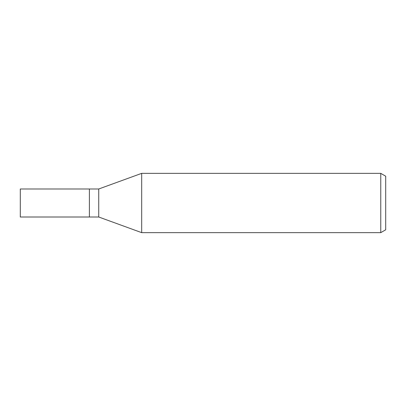 <?xml version="1.0" encoding="UTF-8"?>
<svg xmlns="http://www.w3.org/2000/svg" width="406" height="406" viewBox="0 0 406 406"><rect width="100%" height="100%" fill="white"/><g stroke="black" fill="none" stroke-linecap="round" stroke-linejoin="round"><path stroke-width="0.61" d="M98.734 217.007L89.396 217.007L89.396 188.993L98.734 188.993L141.684 173.352L380.757 173.352L385.7 176.209L385.7 229.791L380.757 232.648L141.684 232.648L98.734 217.007L98.734 188.993M141.684 232.648L141.684 173.352L141.684 232.648M380.757 232.648L380.757 173.352M89.396 217.007L20.3 217.007L20.3 188.993L89.396 188.993L89.396 217.007"/></g></svg>
